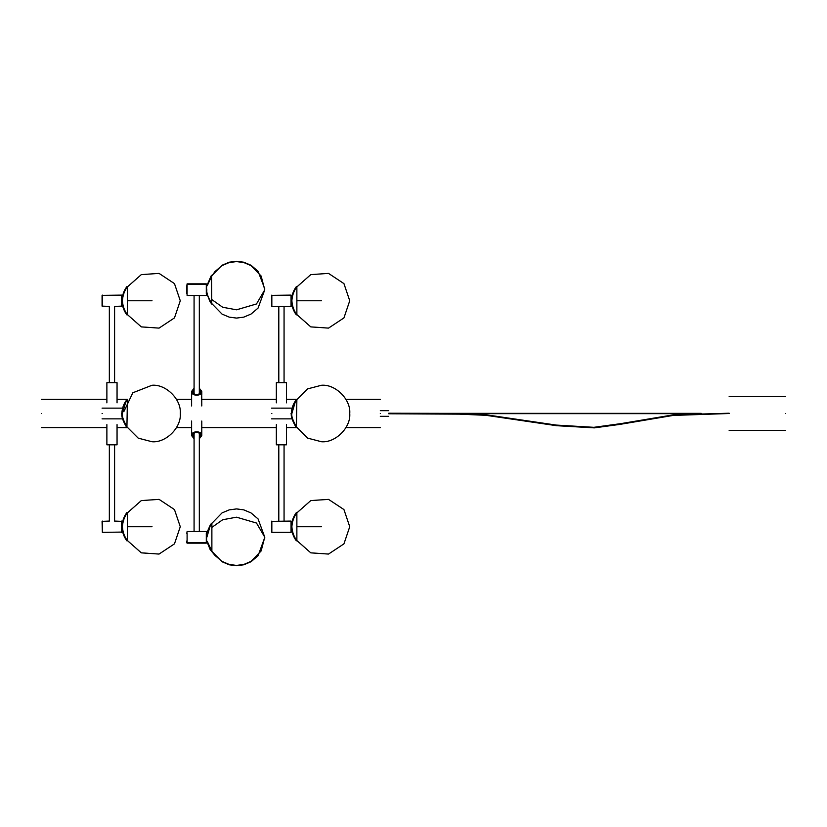 <?xml version="1.0" encoding="UTF-8"?>
<svg xmlns="http://www.w3.org/2000/svg" width="827" height="827" viewBox="0 0 827 827"><rect width="100%" height="100%" fill="white"/><g stroke="black" fill="none" stroke-linecap="round" stroke-linejoin="round"><path stroke-width="1.24" d="M41.35 413.5C41.35 395.285 41.35 395.285 41.35 413.5C41.35 431.715 41.35 431.715 41.35 413.5M380.296 413.5C380.296 395.285 380.296 395.285 380.296 413.5C380.296 431.715 380.296 431.715 380.296 413.5M201.778 421.036L201.778 435.302L199.328 438.382M194.076 438.382L191.616 435.302L191.616 421.036M201.219 435.302C198.201 431.177 195.193 431.177 192.174 435.302L191.616 435.302C191.337 430.671 202.057 430.671 201.778 435.302L199.328 437.907M194.076 437.907L192.174 435.302M201.778 433.307L201.716 431.374M291.321 526.716C291.704 521.227 293.378 516.524 296.345 512.595L296.841 512.823C293.916 516.679 292.262 521.31 291.869 526.716C292.262 532.123 293.916 536.754 296.841 540.61L296.345 540.837C293.378 536.909 291.704 532.206 291.321 526.716C291.704 521.227 293.378 516.524 296.345 512.595L296.841 512.823C293.916 516.679 292.262 521.31 291.869 526.716C292.262 532.123 293.916 536.754 296.841 540.61L296.345 540.837C293.378 536.909 291.704 532.206 291.321 526.716M201.778 433.637L201.778 432.045M191.616 435.633L194.076 438.713M199.328 438.713L201.778 435.633M729.156 413.5C729.156 391.647 729.156 391.647 729.156 413.5C729.156 435.353 729.156 435.353 729.156 413.5C729.156 391.647 729.156 391.647 729.156 413.5M785.65 413.5C785.65 391.647 785.65 391.647 785.65 413.5C785.65 435.353 785.65 435.353 785.65 413.5M194.076 436.997L192.743 434.899C195.379 431.301 198.015 431.301 200.651 434.899L199.328 436.997M121.848 526.716C122.241 521.227 123.916 516.524 126.872 512.595L127.368 512.823C124.443 516.679 122.789 521.31 122.406 526.716C122.789 532.123 124.443 536.754 127.368 540.61L126.872 540.837C123.916 536.909 122.241 532.206 121.848 526.716C122.241 521.227 123.916 516.524 126.872 512.595L127.368 512.823C124.443 516.679 122.789 521.31 122.406 526.716C122.789 532.123 124.443 536.754 127.368 540.61L126.872 540.837C123.916 536.909 122.241 532.206 121.848 526.716M291.321 300.759C291.704 295.27 293.378 290.566 296.345 286.628L296.841 286.855C293.916 290.722 292.262 295.353 291.869 300.759C292.262 306.155 293.916 310.797 296.841 314.653L296.345 314.88C293.378 310.952 291.704 306.238 291.321 300.759C291.704 295.27 293.378 290.566 296.345 286.628L296.841 286.855C293.916 290.722 292.262 295.353 291.869 300.759C292.262 306.155 293.916 310.797 296.841 314.653L296.345 314.88C293.378 310.952 291.704 306.238 291.321 300.759M123.843 411.608L132.847 392.763L152.023 385.258C166 383.997 181.537 399.524 180.276 413.5C181.537 427.476 166 443.003 152.023 441.742L138.223 438.145L127.399 427.332M201.778 394.955L201.778 393.363M201.778 391.367L199.328 388.287M194.076 388.287L191.616 391.367M117.052 402.842L117.052 382.663L106.879 382.663L106.879 402.842M117.052 385.496L117.052 387.749M200.61 393.29L200.651 392.101C198.015 395.699 195.379 395.699 192.743 392.101L192.784 393.29M194.076 390.003L192.743 392.897M200.651 392.897L199.328 390.003M286.514 402.842L286.514 382.663L276.352 382.663L276.352 402.842M286.514 385.496L286.514 387.749M121.848 300.759C122.241 295.27 123.916 290.566 126.872 286.628L127.368 286.855C124.443 290.722 122.789 295.353 122.406 300.759C122.789 306.155 124.443 310.797 127.368 314.653L126.872 314.88C123.916 310.952 122.241 306.238 121.848 300.759C122.241 295.27 123.916 290.566 126.872 286.628L127.368 286.855C124.443 290.722 122.789 295.353 122.406 300.759C122.789 306.155 124.443 310.797 127.368 314.653L126.872 314.88C123.916 310.952 122.241 306.238 121.848 300.759M296.872 399.668L307.696 388.855L321.496 385.258C335.473 383.997 350.999 399.524 349.738 413.5C350.999 427.476 335.473 443.003 321.496 441.742L307.696 438.145L296.872 427.332M276.352 424.623L276.352 444.802L286.514 444.802L286.514 424.623M286.514 439.726L286.514 441.98M106.879 424.623L106.879 444.802L117.052 444.802L117.052 424.623M117.052 439.726L117.052 441.98M201.778 405.964L201.726 395.616M201.778 393.693L201.778 391.698C202.057 396.329 191.337 396.329 191.616 391.698L191.616 405.964M201.137 392.298L200.682 391.378M199.328 388.618L201.778 391.698L199.328 389.093M194.076 389.093L191.616 391.698L194.076 388.618M201.219 391.698C198.201 395.823 195.193 395.823 192.174 391.698M291.042 295.105L271.545 295.384L271.835 306.403L291.042 306.403L291.042 295.105L291.042 306.403M199.328 392.897L199.328 295.487M194.076 295.487L194.076 392.897M199.328 434.103L199.328 531.513M194.076 531.513L194.076 434.103M291.321 413.5C291.321 420.416 291.321 420.416 291.321 413.5C291.321 420.416 291.321 420.416 291.321 413.5C291.321 406.584 291.321 406.584 291.321 413.5C290.422 418.555 296.583 427.972 296.386 427.673L296.872 399.482L295.497 400.826C292.965 404.403 291.569 408.631 291.321 413.5M271.545 413.5C271.545 420.416 271.545 420.416 271.545 413.5C271.545 406.584 271.545 406.584 271.545 413.5C271.545 406.584 271.545 406.584 271.545 413.5M211.877 523.14L211.877 551.185L210.11 549.159L206.585 540.351L206.585 533.363L210.554 524.401L211.877 523.14L210.048 526.354L206.884 537.157M186.809 540.961L186.809 542.863M186.809 533.363L187.098 531.513L206.305 531.513L206.585 533.363M206.585 293.637L206.585 284.467L206.585 286.649L211.516 275.577L211.753 304.078L210.12 301.865L206.585 293.027L206.305 295.487L187.098 295.487L186.809 286.039L186.809 293.637M206.305 293.833L206.305 283.857L187.098 283.857L186.809 286.039M121.848 413.5C121.848 420.416 121.848 420.416 121.848 413.5C121.848 420.416 121.848 420.416 121.848 413.5C121.848 406.584 121.848 406.584 121.848 413.5C120.949 418.555 127.11 427.972 126.913 427.673L127.399 399.482L126.024 400.826C123.492 404.403 122.096 408.631 121.848 413.5M102.072 413.5C102.072 420.416 102.072 420.416 102.072 413.5C102.072 406.584 102.072 406.584 102.072 413.5C102.072 406.584 102.072 406.584 102.072 413.5M109.34 444.802L109.34 521.072L102.072 521.351L102.362 532.361L121.848 532.081L121.848 521.351L114.591 521.072L114.591 444.802M284.064 382.663L284.064 306.403M278.802 306.403L278.802 382.663M291.042 521.072L271.545 521.351L271.835 532.361L291.042 532.361L291.042 521.072L291.042 532.361M114.591 382.663L114.591 306.403L121.848 306.124L121.569 295.105L102.072 295.384L102.072 306.124L109.34 306.403L109.34 382.663M388.762 413.5C388.762 409.861 388.762 409.861 388.762 413.5C388.762 417.139 388.762 417.139 388.762 413.5M278.802 444.802L278.802 521.072M284.064 521.072L284.064 444.802M152.023 300.759L127.399 300.759M264.733 538.305L264.754 537.333M211.877 275.67L222.049 265.24L229.275 262.2L236.553 261.26L243.8 262.221L251.015 265.271L258.065 271.256L264.733 288.695M321.496 526.716L296.872 526.716M321.496 300.759L296.872 300.759M211.877 527.378L222.701 519.738L236.512 517.185L256.484 523.036L264.754 537.157L261.136 550.978L250.963 561.419L243.738 564.469L236.46 565.41L229.213 564.448L221.998 561.399L214.948 555.413L210.11 549.5L206.585 540.682M211.877 303.674L222.049 314.105L229.275 317.144L236.553 318.085L243.8 317.123L251.015 314.074L258.065 308.089L264.754 289.843L256.484 303.964L236.512 309.815L222.701 307.262L211.877 299.622M152.023 526.716L127.399 526.716M271.835 295.105L271.835 306.403M271.835 413.5C271.835 420.788 271.835 420.788 271.835 413.5C271.835 406.212 271.835 406.212 271.835 413.5M291.042 413.5C291.042 420.788 291.042 420.788 291.042 413.5C291.042 406.212 291.042 406.212 291.042 413.5M187.098 533.167L187.098 542.812L206.305 542.812L206.305 533.167M206.585 284.467L187.098 284.188L187.098 293.833M102.362 413.5C102.362 420.788 102.362 420.788 102.362 413.5C102.362 406.212 102.362 406.212 102.362 413.5M121.569 413.5C121.569 420.788 121.569 420.788 121.569 413.5C121.569 406.212 121.569 406.212 121.569 413.5M121.569 532.361L121.569 521.072M102.362 521.072L102.362 532.361M187.098 543.143L206.305 543.143L206.585 542.533M271.835 521.072L271.835 532.361M102.362 295.105L102.362 306.403M121.569 306.403L121.569 295.105M41.35 399.379L106.879 399.379M117.052 399.379L127.565 399.379M176.482 399.379L191.616 399.379M201.778 399.379L276.352 399.379M286.514 399.379L296.366 399.358M345.955 399.379L380.296 399.379M41.35 427.621L106.879 427.621M117.052 427.621L126.913 427.673M176.482 427.621L191.616 427.621M201.778 427.621L276.352 427.621M286.514 427.621L297.038 427.621M345.955 427.621L380.296 427.621M296.872 540.734L296.872 512.699M729.156 396.557L785.65 396.557M729.156 430.443L785.65 430.443M192.526 434.072L192.887 435.953L194.076 437.08M199.328 437.08L200.899 434.506M127.399 540.734L127.399 512.699M127.399 314.591L141.314 326.892L159.053 328.112L174.466 317.909L180.276 300.759L174.466 283.609L159.053 273.396L141.314 274.616L127.399 286.917M296.872 314.777L296.872 286.731M296.872 399.482L295.032 402.708L291.869 413.5C290.784 418.09 297.296 428.066 296.872 427.518M207.422 541.695L211.877 551.185M211.877 275.815L207.422 285.305M206.884 289.843C205.809 294.505 212.343 304.439 211.877 303.86M211.877 551.33L222.049 561.76L229.275 564.8L236.553 565.74L243.8 564.779L251.015 561.729L258.065 555.744L264.754 537.498M200.899 392.494L199.328 389.92M194.076 389.92L192.495 392.494M296.872 540.548L310.787 552.849L328.526 554.069L343.939 543.866L349.738 526.716L343.939 509.566L328.526 499.363L310.787 500.583L296.872 512.885M127.399 314.777L127.399 286.731M296.872 314.591L310.787 326.892L328.526 328.112L343.939 317.909L349.738 300.759L343.939 283.609L328.526 273.396L310.787 274.616L296.872 286.917M127.399 399.482L125.559 402.708L122.406 413.5C121.321 418.09 127.823 428.066 127.399 427.518M211.877 523.326L222.049 512.895L229.275 509.856L236.553 508.915L243.8 509.877L251.015 512.926L258.065 518.911L264.754 537.157M264.754 289.843L261.136 276.022L250.963 265.581L243.738 262.531L236.46 261.59L229.213 262.552L221.998 265.601L214.948 271.587L211.877 276.001L211.402 275.329L206.585 286.318M127.399 540.548L141.314 552.849L159.053 554.069L174.466 543.866L180.276 526.716L174.466 509.566L159.053 499.363L141.314 500.583L127.399 512.885M388.762 413.779L459.347 414.141L486.152 415.33L556.499 425.688L594.272 427.869L619.588 424.437L673.106 415.433L729.445 413.5M388.762 413.221L446.363 413.355M462.055 413.645L485.811 414.74L556.23 425.078L593.879 427.321L620.829 423.631L673.385 414.834L729.156 413.221M388.762 413.645L691.382 413.645M388.762 413.355L701.234 413.355M271.545 418.865L291.321 418.865M271.545 408.135L291.321 408.135M102.072 418.865L121.848 418.865M102.072 408.135L121.848 408.135M380.296 410.678L388.762 410.678M388.762 416.322L380.296 416.322"/></g></svg>
